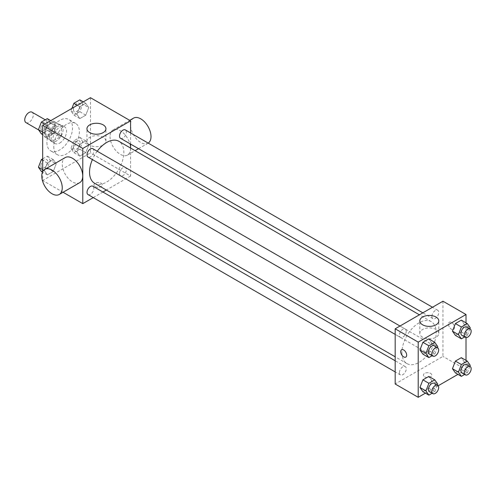 <?xml version="1.0" encoding="UTF-8"?>
<svg xmlns="http://www.w3.org/2000/svg" width="495" height="495" viewBox="0 0 495 495"><rect width="100%" height="100%" fill="white"/><g stroke="black" fill="none" stroke-linecap="round" stroke-linejoin="round"><path stroke-width="0.37" stroke-dasharray="2.48 1.86" d="M26 122.636A6.033 3.484 120 0 0 32.033 119.153A6.033 3.484 120 0 0 32.033 112.186M45.237 131.701A6.033 3.484 120 0 0 46.487 134.461A6.033 3.484 120 0 0 52.52 130.977A6.033 3.484 120 0 0 52.52 124.01A6.033 3.484 120 0 0 47.867 125.625A6.033 3.484 120 0 0 45.237 131.701M45.676 125.532L53.324 121.114A9.04 5.216 120 0 1 54.023 121.411A9.04 5.216 120 0 1 54.623 121.863L54.623 130.692A9.04 5.216 120 0 1 53.324 132.945L45.676 137.356A9.04 5.216 120 0 1 44.983 137.066A9.04 5.216 120 0 1 44.383 136.608L44.383 127.778A9.04 5.216 120 0 1 45.676 125.532L52.507 129.473L60.155 125.056L53.324 121.114M53.324 132.945L60.155 136.886L52.507 141.298L45.676 137.356M44.383 136.608L51.208 140.549L51.208 131.72L44.383 127.778M51.208 140.549A9.04 5.216 120 0 0 51.808 141.007A9.04 5.216 120 0 0 52.507 141.298M60.155 136.886A9.04 5.216 120 0 0 61.448 134.64L54.623 130.692M60.155 125.056A9.04 5.216 120 0 1 60.848 125.353A9.04 5.216 120 0 1 61.448 125.804L61.448 134.64M52.507 129.473A9.04 5.216 120 0 0 51.208 131.72M56.331 141.063A9.659 5.575 -60 0 1 51.499 141.539A9.659 5.575 -60 0 1 51.499 130.389A9.659 5.575 -60 0 1 61.157 124.814A9.659 5.575 -60 0 1 62.636 132.555A9.659 5.575 -60 0 1 56.331 141.063M59.747 143.036A9.659 5.575 120 0 0 66.052 134.522A9.659 5.575 120 0 0 64.573 126.788A9.659 5.575 120 0 0 57.129 129.374A9.659 5.575 120 0 0 52.916 139.095A9.659 5.575 120 0 0 54.914 143.513A9.659 5.575 120 0 0 59.747 143.036M61.448 125.804L54.623 121.863M46.938 142.541A18.105 10.451 120 0 0 50.688 150.833A18.105 10.451 120 0 0 68.799 140.376A18.105 10.451 120 0 0 68.799 119.468A18.105 10.451 120 0 0 54.846 124.319A18.105 10.451 120 0 0 46.938 142.541M53.769 146.483A18.105 10.451 120 0 0 57.519 154.774A18.105 10.451 120 0 0 75.624 144.317A18.105 10.451 120 0 0 75.624 123.41A18.105 10.451 120 0 0 61.671 128.261A18.105 10.451 120 0 0 53.769 146.483M88.735 145.06L85.777 152.683L79.868 156.092L76.911 151.891L79.868 144.268L85.777 140.852L88.735 145.06L85.777 152.683L79.868 156.092L76.911 151.891L79.868 144.268L85.777 140.852L88.735 145.06L82.758 141.613L79.806 149.23L73.891 152.646L70.934 148.438L73.891 140.821L79.806 137.406L82.758 141.613M88.735 107.533L85.777 115.149L79.868 118.565L76.911 114.357L79.868 106.741L85.777 103.325L88.735 107.533L85.777 115.149L79.868 118.565L76.911 114.357L79.868 106.741L85.777 103.325L88.735 107.533L82.758 104.08L79.806 111.703L73.891 115.118L70.934 110.911L71.899 108.417M90.467 97.701L90.467 152.887L42.675 180.483L42.675 171.672M56.232 163.826L53.281 171.443L47.365 174.859L44.408 170.651L47.365 163.034L53.281 159.619L56.232 163.826L53.281 171.443L47.365 174.859L44.408 170.651L47.365 163.034L53.281 159.619L56.232 163.826L50.261 160.374L47.303 167.997L41.388 171.412M56.232 126.293L53.281 133.916L47.365 137.332L44.408 133.124L47.365 125.501L53.281 122.092L56.232 126.293L53.281 133.916L47.365 137.332L44.408 133.124L47.365 125.501L53.281 122.092L56.232 126.293L50.261 122.847L47.303 130.463L41.388 133.879M63.075 192.264L42.675 180.483M130.581 148.061L130.581 176.047L90.467 152.887M130.581 176.047L106.345 190.043M102.91 192.029L93.252 197.604M95.164 186.646A4.226 2.438 0 0 0 99.767 187.172A4.226 2.438 0 0 0 102.378 184.92A4.226 2.438 0 0 0 98.152 182.482A4.226 2.438 0 0 0 93.926 184.92A4.226 2.438 0 0 0 95.164 186.646A4.226 2.438 0 0 0 99.767 187.172A4.226 2.438 0 0 0 102.378 184.913A4.226 2.438 0 0 0 98.152 182.476A4.226 2.438 0 0 0 93.926 184.913A4.226 2.438 0 0 0 95.164 186.64M94.57 183.243A24.236 13.996 120 0 0 118.806 169.247A24.236 13.996 120 0 0 118.806 141.261M97.224 151.216A24.236 13.996 120 0 0 92.398 159.576M130.581 132.945L130.581 144.095M120.52 138.284A4.826 2.791 120 0 0 125.353 135.5A4.826 2.791 120 0 0 125.353 129.925M119.524 173.603A4.826 2.791 120 0 0 120.52 175.818A4.826 2.791 120 0 0 125.353 173.027A4.826 2.791 120 0 0 125.353 167.452A4.826 2.791 120 0 0 121.628 168.746A4.826 2.791 120 0 0 119.524 173.603M88.023 194.578A4.826 2.791 120 0 0 92.85 191.794A4.826 2.791 120 0 0 92.85 186.219M92.85 148.686A4.826 2.791 -60 0 1 93.852 150.901A4.826 2.791 -60 0 1 91.742 155.758A4.826 2.791 -60 0 1 88.023 157.051M110.045 136.595A14.485 8.366 -120 0 0 116.368 151.173A14.485 8.366 -120 0 0 127.531 155.053A14.485 8.366 -120 0 0 127.531 138.328A14.485 8.366 -120 0 0 113.046 129.968A14.485 8.366 -120 0 0 110.045 136.595M79.732 182.649A14.485 8.366 60 0 1 65.247 174.283A14.485 8.366 60 0 1 65.247 157.559M133.526 118.138A14.485 8.366 -120 0 0 130.532 124.771A14.485 8.366 -120 0 0 136.849 139.349A14.485 8.366 -120 0 0 148.011 143.228A14.485 8.366 -120 0 0 148.197 143.117M89.731 145.078A9.492 5.482 180 0 1 86.953 141.199A9.492 5.482 180 0 1 96.445 135.717A9.492 5.482 180 0 1 105.936 141.199A9.492 5.482 180 0 1 100.077 146.266A9.492 5.482 180 0 1 89.731 145.078M401.928 352.496A24.236 13.996 120 0 0 406.946 363.596A24.236 13.996 120 0 0 431.188 349.6A24.236 13.996 120 0 0 431.188 321.614A24.236 13.996 120 0 0 412.508 328.105A24.236 13.996 120 0 0 401.928 352.496M406.228 331.248A4.826 2.791 -60 0 1 404.124 336.111A4.826 2.791 -60 0 1 400.406 337.404A4.826 2.791 -60 0 1 400.399 331.829A4.826 2.791 -60 0 1 405.232 329.039A4.826 2.791 -60 0 1 406.228 331.248M431.906 353.956A4.826 2.791 120 0 0 432.902 356.165A4.826 2.791 120 0 0 437.735 353.381A4.826 2.791 120 0 0 437.735 347.806A4.826 2.791 120 0 0 434.01 349.099A4.826 2.791 120 0 0 431.906 353.956M399.403 372.723A4.826 2.791 120 0 0 400.406 374.932A4.826 2.791 120 0 0 405.232 372.147A4.826 2.791 120 0 0 405.232 366.566A4.826 2.791 120 0 0 401.513 367.865A4.826 2.791 120 0 0 399.403 372.723M431.906 316.429A4.826 2.791 120 0 0 432.902 318.638A4.826 2.791 120 0 0 437.735 315.853A4.826 2.791 120 0 0 437.735 310.272A4.826 2.791 120 0 0 434.01 311.572A4.826 2.791 120 0 0 431.906 316.429M442.963 301.214L442.963 356.4L395.171 383.996M466.012 360.379L466.012 369.703L442.963 356.4M466.012 369.703L457.931 374.368M438.186 385.772L425.428 393.135M424.617 376.85A4.226 2.438 0 0 0 429.221 377.382A4.226 2.438 0 0 0 431.826 375.123A4.226 2.438 0 0 0 427.6 372.686A4.226 2.438 0 0 0 423.38 375.123A4.226 2.438 0 0 0 424.617 376.85A4.226 2.438 0 0 0 429.221 377.376A4.226 2.438 0 0 0 431.826 375.123A4.226 2.438 0 0 0 427.6 372.686A4.226 2.438 0 0 0 423.38 375.123A4.226 2.438 0 0 0 424.617 376.85M464.273 324.349L461.321 320.141L464.273 324.349L461.321 331.966L455.406 335.381L461.321 331.966L464.273 324.349L470.25 327.795M431.776 380.643L428.818 376.435L431.776 380.643L428.818 388.259L422.903 391.675L428.818 388.259L431.776 380.643L437.747 384.089M466.012 322.851L466.012 337.578M464.273 361.876L461.321 357.668L464.273 361.876L461.321 369.499L455.406 372.908L461.321 369.499L464.273 361.876L470.25 365.329M431.776 343.109L428.818 338.908L431.776 343.109L428.818 350.732L422.903 354.148L428.818 350.732L431.776 343.109L437.747 346.562M448.513 324.126A4.226 2.438 -120 0 0 450.357 328.377A4.226 2.438 -120 0 0 453.612 329.509A4.226 2.438 -120 0 0 453.612 324.627A4.226 2.438 -120 0 0 449.386 322.189A4.226 2.438 -120 0 0 448.513 324.126A4.226 2.438 -120 0 0 450.357 328.377A4.226 2.438 -120 0 0 453.612 329.509A4.226 2.438 -120 0 0 453.612 324.633A4.226 2.438 -120 0 0 449.386 322.189A4.226 2.438 -120 0 0 448.507 324.126M401.594 349.786L401.594 349.786A4.226 2.438 60 0 1 404.848 350.918A4.226 2.438 60 0 1 406.692 355.169A4.226 2.438 60 0 1 405.82 357.099L405.813 357.105M422.594 337.256A9.492 5.482 180 0 1 419.816 333.376A9.492 5.482 180 0 1 429.307 327.9A9.492 5.482 180 0 1 438.805 333.376A9.492 5.482 180 0 1 432.939 338.444A9.492 5.482 180 0 1 422.594 337.256M437.351 347.583L434.789 354.179L432.129 355.719M429.419 354.154A4.826 2.791 120 0 0 434.251 351.37A4.826 2.791 120 0 0 434.251 345.795M434.789 354.179L428.818 350.732M469.854 328.822L467.292 335.418L464.632 336.953M461.922 335.393A4.826 2.791 120 0 0 466.748 332.603A4.826 2.791 120 0 0 466.748 327.028M467.292 335.418L461.321 331.966M437.351 385.116L434.789 391.712L432.129 393.247M429.419 391.687A4.826 2.791 120 0 0 434.251 388.897A4.826 2.791 120 0 0 434.251 383.322M434.789 391.712L428.818 388.259M469.854 366.35L467.292 372.945L464.632 374.486M461.922 372.921A4.826 2.791 120 0 0 466.748 370.136A4.826 2.791 120 0 0 466.748 364.561M467.292 372.945L461.321 369.499M47.303 118.639L50.261 122.847M40.93 128.23A4.826 2.791 120 0 0 41.933 130.439A4.826 2.791 120 0 0 46.759 127.654A4.826 2.791 120 0 0 46.759 122.079A4.826 2.791 120 0 0 43.04 123.373A4.826 2.791 120 0 0 40.93 128.23M53.281 133.916L47.303 130.463M47.365 137.332L42.675 134.621M44.408 133.124L42.675 132.122M47.365 125.501L44.841 124.047M53.281 122.092L50.75 120.632M40.906 128.217A4.826 2.791 120 0 0 41.908 130.426A4.826 2.791 120 0 0 46.734 127.636A4.826 2.791 120 0 0 46.734 122.061A4.826 2.791 120 0 0 43.015 123.354A4.826 2.791 120 0 0 40.906 128.217M79.806 99.872L82.758 104.08M73.433 109.469A4.826 2.791 120 0 0 74.436 111.678A4.826 2.791 120 0 0 79.262 108.888A4.826 2.791 120 0 0 79.262 103.313A4.826 2.791 120 0 0 75.543 104.606A4.826 2.791 120 0 0 73.433 109.469M85.777 115.149L79.806 111.703M79.868 118.565L73.891 115.118M76.911 114.357L70.934 110.911M79.868 106.741L77.338 105.28M85.777 103.325L83.253 101.865M73.409 109.451A4.826 2.791 120 0 0 74.405 111.66A4.826 2.791 120 0 0 79.237 108.875A4.826 2.791 120 0 0 79.237 103.3A4.826 2.791 120 0 0 75.512 104.594A4.826 2.791 120 0 0 73.409 109.451M42.675 158.839L47.303 156.166L50.261 160.374M40.93 165.763A4.826 2.791 120 0 0 41.933 167.972A4.826 2.791 120 0 0 46.759 165.181A4.826 2.791 120 0 0 46.759 159.607A4.826 2.791 120 0 0 43.04 160.9A4.826 2.791 120 0 0 40.93 165.763M53.281 171.443L47.303 167.997M47.365 174.859L42.496 172.05M44.408 170.651L42.675 169.649M47.365 163.034L42.675 160.324M53.281 159.619L47.303 156.166M40.906 165.745A4.826 2.791 120 0 0 41.908 167.953A4.826 2.791 120 0 0 46.734 165.169A4.826 2.791 120 0 0 46.734 159.594A4.826 2.791 120 0 0 43.015 160.887A4.826 2.791 120 0 0 40.906 165.745M73.433 146.996A4.826 2.791 120 0 0 74.436 149.205A4.826 2.791 120 0 0 79.262 146.421A4.826 2.791 120 0 0 79.262 140.846A4.826 2.791 120 0 0 75.543 142.139A4.826 2.791 120 0 0 73.433 146.996M85.777 152.683L79.806 149.23M79.868 156.092L73.891 152.646M76.911 151.891L70.934 148.438M79.868 144.268L73.891 140.821M85.777 140.852L79.806 137.406M73.409 146.978A4.826 2.791 120 0 0 74.405 149.193A4.826 2.791 120 0 0 79.237 146.402A4.826 2.791 120 0 0 79.237 140.828A4.826 2.791 120 0 0 75.512 142.121A4.826 2.791 120 0 0 73.409 146.978M38.598 129.913L46.487 134.461M45.262 119.821L52.52 124.01M64.573 126.788L61.157 124.814M54.914 143.513L51.499 141.539M60.848 125.353L54.023 121.411M51.808 141.007L44.983 137.066M75.624 123.41L68.799 119.468M57.519 154.774L50.688 150.833M127.531 155.053L135.11 150.678M138.544 148.692L148.011 143.228M113.046 129.968L129.702 120.347M105.936 141.199L105.936 128.743M86.953 141.199L86.953 128.743M431.188 321.614L419.407 314.814M406.946 363.596L395.171 356.79M395.171 334.379L400.406 337.404M399.997 326.019L405.232 329.039M437.735 347.806L125.353 167.452M432.902 356.165L120.52 175.818M405.232 366.566L395.171 360.762M400.406 374.932L395.171 371.912M437.735 310.272L432.5 307.253M432.902 318.638L422.841 312.828M438.805 333.376L438.805 320.921M419.816 333.376L419.816 320.921"/><path stroke-width="0.74" d="M45.262 119.821L32.033 112.186A6.033 3.484 120 0 0 27.386 113.8A6.033 3.484 120 0 0 24.75 119.877A6.033 3.484 120 0 0 26 122.636L38.598 129.913M42.675 171.672L42.675 125.297L90.467 97.701L130.581 120.86L130.581 132.945M93.252 197.604L82.789 203.643L63.075 192.264M106.345 190.043L102.91 192.029M92.398 159.576A24.236 13.996 120 0 0 89.546 172.149A24.236 13.996 120 0 0 94.57 183.243L395.171 356.79M419.407 314.814L118.806 141.261A24.236 13.996 120 0 0 97.224 151.216M130.581 144.095L130.581 148.061M82.789 203.643L82.789 148.457L130.581 120.86M432.5 307.253L125.353 129.925A4.826 2.791 120 0 0 121.628 131.218A4.826 2.791 120 0 0 119.524 136.076A4.826 2.791 120 0 0 120.52 138.284L422.841 312.828M395.171 360.762L92.85 186.219A4.826 2.791 120 0 0 89.131 187.512A4.826 2.791 120 0 0 87.021 192.369A4.826 2.791 120 0 0 88.023 194.578L395.171 371.912M395.171 334.379L88.023 157.051A4.826 2.791 -60 0 1 88.023 151.476A4.826 2.791 -60 0 1 92.85 148.686L399.997 326.019M82.789 148.457L42.675 125.297M89.731 132.617A9.492 5.482 180 0 1 86.953 128.743A9.492 5.482 180 0 1 96.445 123.261A9.492 5.482 180 0 1 105.936 128.743A9.492 5.482 180 0 1 100.077 133.805A9.492 5.482 180 0 1 89.731 132.617M44.767 169.389L65.247 157.559A14.485 8.366 60 0 1 76.409 161.444A14.485 8.366 60 0 1 82.733 176.016A14.485 8.366 60 0 1 79.732 182.649L59.252 194.473A14.485 8.366 60 0 1 44.767 186.114A14.485 8.366 60 0 1 44.767 169.389A14.485 8.366 60 0 1 55.929 173.269A14.485 8.366 60 0 1 62.252 187.846A14.485 8.366 60 0 1 59.252 194.473M148.197 143.117A14.485 8.366 -120 0 0 147.918 126.343A14.485 8.366 -120 0 0 133.526 118.138L129.702 120.347M425.428 393.135L418.213 397.299L395.171 383.996L395.171 328.804L442.963 301.214L466.012 314.517L466.012 322.851M457.931 374.368L438.186 385.772M455.406 335.381L452.449 331.174L455.406 323.557L461.321 320.141L455.406 323.557L452.449 331.174L455.406 335.381L461.377 338.834L458.426 334.626L461.377 327.003L467.292 323.588L470.25 327.795L469.854 328.822M422.903 391.675L419.946 387.467L422.903 379.851L428.818 376.435L422.903 379.851L419.946 387.467L422.903 391.675L428.88 395.128L425.923 390.92L428.88 383.297L434.789 379.882L437.747 384.089L437.351 385.116M466.012 337.578L466.012 360.379M418.213 397.299L418.213 342.113L466.012 314.517M455.406 372.908L452.449 368.707L455.406 361.084L461.321 357.668L455.406 361.084L452.449 368.707L455.406 372.908L461.377 376.361L458.426 372.153L461.377 364.537L467.292 361.121L470.25 365.329L469.854 366.35M422.903 354.148L419.946 349.94L422.903 342.317L428.818 338.908L422.903 342.317L419.946 349.94L422.903 354.148L428.88 357.594L425.923 353.387L428.88 345.77L434.789 342.354L437.747 346.562L437.351 347.583M418.213 342.113L395.171 328.804M422.594 324.794A9.492 5.482 180 0 1 419.816 320.921A9.492 5.482 180 0 1 429.307 315.439A9.492 5.482 180 0 1 438.805 320.921A9.492 5.482 180 0 1 432.939 325.988A9.492 5.482 180 0 1 422.594 324.794M406.692 355.169A4.226 2.438 60 0 1 405.813 357.105A4.226 2.438 60 0 1 401.594 354.661A4.226 2.438 60 0 1 401.594 349.786A4.226 2.438 60 0 1 404.848 350.918A4.226 2.438 60 0 1 406.692 355.169M405.82 357.099A4.226 2.438 60 0 1 401.594 354.661A4.226 2.438 60 0 1 401.594 349.786M432.129 355.719L428.88 357.594M437.667 347.762L434.251 345.795A4.826 2.791 120 0 0 430.526 347.088A4.826 2.791 120 0 0 428.423 351.945A4.826 2.791 120 0 0 429.419 354.154L432.834 356.128A4.826 2.791 120 0 0 437.667 353.337A4.826 2.791 120 0 0 437.667 347.762A4.826 2.791 120 0 0 433.942 349.055A4.826 2.791 120 0 0 431.838 353.919A4.826 2.791 120 0 0 432.834 356.128M425.923 353.387L419.946 349.94M428.88 345.77L422.903 342.317M434.789 342.354L428.818 338.908M464.632 336.953L461.377 338.834M470.163 329.002L466.748 327.028A4.826 2.791 120 0 0 463.029 328.321A4.826 2.791 120 0 0 460.925 333.185A4.826 2.791 120 0 0 461.922 335.393L465.337 337.361A4.826 2.791 120 0 0 470.163 334.577A4.826 2.791 120 0 0 470.163 329.002A4.826 2.791 120 0 0 466.445 330.295A4.826 2.791 120 0 0 464.335 335.152A4.826 2.791 120 0 0 465.337 337.361M458.426 334.626L452.449 331.174M461.377 327.003L455.406 323.557M467.292 323.588L461.321 320.141M432.129 393.247L428.88 395.128M437.667 385.296L434.251 383.322A4.826 2.791 120 0 0 430.526 384.615A4.826 2.791 120 0 0 428.423 389.478A4.826 2.791 120 0 0 429.419 391.687L432.834 393.655A4.826 2.791 120 0 0 437.667 390.871A4.826 2.791 120 0 0 437.667 385.296A4.826 2.791 120 0 0 433.942 386.589A4.826 2.791 120 0 0 431.838 391.446A4.826 2.791 120 0 0 432.834 393.655M425.923 390.92L419.946 387.467M428.88 383.297L422.903 379.851M434.789 379.882L428.818 376.435M464.632 374.486L461.377 376.361M470.163 366.529L466.748 364.561A4.826 2.791 120 0 0 463.029 365.854A4.826 2.791 120 0 0 460.925 370.712A4.826 2.791 120 0 0 461.922 372.921L465.337 374.894A4.826 2.791 120 0 0 470.163 372.104A4.826 2.791 120 0 0 470.163 366.529A4.826 2.791 120 0 0 466.445 367.822A4.826 2.791 120 0 0 464.335 372.679A4.826 2.791 120 0 0 465.337 374.894M458.426 372.153L452.449 368.707M461.377 364.537L455.406 361.084M467.292 361.121L461.321 357.668M42.675 134.621L41.388 133.879L38.431 129.671L41.388 122.055L47.303 118.639L50.75 120.632M42.675 132.122L38.431 129.671M44.841 124.047L41.388 122.055M71.899 108.417L73.891 103.288L79.806 99.872L83.253 101.865M77.338 105.28L73.891 103.288M42.496 172.05L41.388 171.412L38.431 167.205L41.388 159.582L42.675 158.839M42.675 169.649L38.431 167.205M42.675 160.324L41.388 159.582M135.11 150.678L138.544 148.692"/></g></svg>
